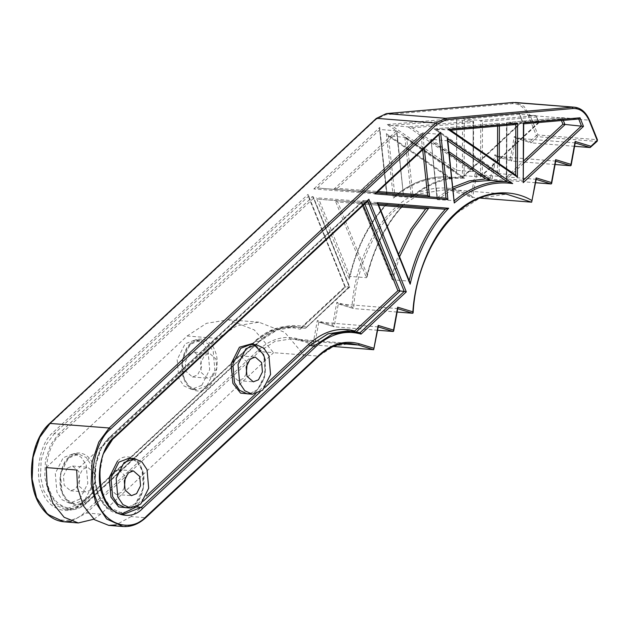 <?xml version="1.0" encoding="UTF-8"?>
<svg xmlns="http://www.w3.org/2000/svg" width="629" height="629" viewBox="0 0 629 629"><rect width="100%" height="100%" fill="white"/><g stroke="black" fill="none" stroke-linecap="round" stroke-linejoin="round"><path stroke-width="0.47" stroke-dasharray="3.15 2.36" d="M201.791 385.302L209.685 369.577L208.057 350.935L202.978 343.308L195.407 339.825L185.068 343.89L177.174 359.615L178.801 378.257L183.88 385.884L191.452 389.359L201.791 385.302M79.914 499.127L87.801 483.402L86.173 464.76L81.094 457.134L73.522 453.658L63.183 457.715L55.289 473.44L56.925 492.082L61.996 499.709L69.567 503.192L79.914 499.127M480.304 198.088L472.607 197.467L476.625 174.532L492.106 179.257L490.604 177.724L475.272 173.022L471.137 195.721L472.285 197.357C464.32 192.757 456.001 190.107 447.337 189.408L472.607 197.467M246.277 373.996L243.266 378.587L238.092 380.624L231.771 375.065L230.953 365.748L234.9 357.885L240.066 355.857L246.395 361.408L247.103 363.696M124.393 487.821L121.381 492.413L116.208 494.449L109.886 488.89L109.069 479.573L113.016 471.711L118.189 469.682L124.511 475.233L125.218 477.521M189.25 354.245L185.303 362.107L186.113 371.424L192.443 376.975L197.608 374.947L201.555 367.084L200.745 357.767L194.416 352.209L189.25 354.245M212.83 376.158L207.656 378.194L201.335 372.635L200.517 363.318L204.464 355.456L209.63 353.427L215.959 358.978L216.777 368.303L212.83 376.158M67.366 468.07L63.419 475.933L64.237 485.25L70.558 490.809L75.732 488.772L79.679 480.91L78.861 471.593L72.532 466.042L67.366 468.07M90.946 489.991L85.772 492.02L79.451 486.469L78.633 477.144L82.58 469.281L87.753 467.253L94.075 472.804L94.893 482.129L90.946 489.991M393.4 198.127C411.83 182.324 431.305 175.845 451.819 178.715L448.076 177.095L387.975 135.699L386.379 133.647L393.4 198.127L394.957 196.248L411.397 197.553C428.152 183.503 445.867 177.087 464.548 178.314L448.107 177.008C429.434 175.782 411.72 182.19 394.957 196.248L388.384 135.872L405.233 137.366L464.579 178.235L404.824 137.185L406.829 139.418L461.364 176.969L464.548 178.314C446.158 177.064 428.632 183.393 411.964 197.309L412.962 195.69L406.829 139.418M473.134 169.744L412.302 127.852L407.993 126.846L391.553 125.533L456.764 119.817L473.197 121.122L473.598 121.601L473.456 171.072L473.055 171.654L473.197 121.122L473.055 171.654L456.623 170.341L391.553 125.533L387.244 124.518L456.544 172.244L456.693 118.425L387.244 124.518M344.873 286.777L308.076 195.705L345.187 286.738L349.449 287.076L312.857 196.523L58.599 433.979L54.338 433.64L308.595 196.177L313.384 196.995L349.763 287.036M317.362 187.992L386.961 193.457L379.531 128.819L386.607 193.818L317.362 187.992L379.995 129.503L396.427 130.816L396.891 131.492L403.393 194.77L396.427 130.816L333.795 189.305L317.362 187.992L313.808 188.959L387.055 194.707L386.961 193.457L403.393 194.77L396.891 131.492M349.755 287.06L305.552 328.291L349.213 286.8L305.277 328.33L292.634 326.443L273.143 329.486L255.099 341.193L82.218 502.65L64.984 509.419L52.364 503.625L43.904 490.911L40.484 476.609L41.184 459.838L46.342 444.444L54.338 433.64L53.001 432.532C39.941 442.541 34.029 474.981 42.253 491.516C48.236 510.15 69.945 516.802 81.723 503.609L254.603 342.152C269.039 329.116 284.245 324.808 300.222 329.234L301.016 327.992L300.536 328.165L344.873 286.753M445.332 209.245L428.876 207.955M378.092 203.662L361.439 202.64L391.529 276.807L391.969 279.024L392.614 279.803L409.047 281.116L409.172 280.589M447.848 140.872L430.991 139.276L437.108 198.984L437.572 199.645L454.358 200.651M422.672 149.765L421.045 134.85L422.602 132.9L439.034 134.213L376.401 192.702L359.969 191.397L422.602 132.9L424.276 148.271M523.729 123.543L506.895 122.553L562.192 117.702L578.625 119.023M523.619 163.288L506.738 179.053L506.895 122.553L506.337 178.29L506.738 179.053L523.171 180.366L523.572 181.136M93.91 519.208L100.703 514.145L273.584 352.688L259.282 351.548L274.834 341.453L291.644 338.827L350.691 343.536L333.881 346.162L318.329 356.258L145.441 517.714L131.139 516.566L304.019 355.11L284.74 332.356L258.928 322.174L236.889 325.759L217.563 338.426L76.675 470.005M131.139 516.566L115.972 524.893M46.239 467.575L187.127 336.004L206.454 323.33L228.492 319.744L254.313 329.926L273.584 352.688L318.754 356.124M333.299 346.477L314.642 344.991L318.817 322.079L334.148 326.781L338.323 303.87L353.647 308.564C355.7 270.501 372.911 229.986 395.633 209.724L420.306 193.677L447.337 189.408L506.376 194.117L479.345 198.387L454.681 214.434C431.95 234.696 414.739 275.211 412.687 313.273M378.241 326.907L318.817 322.079L317.315 320.546L313.14 343.45L314.642 344.991L299.176 340.265L314.642 344.991M377.636 330.249L334.148 326.781L332.639 325.24L317.315 320.546M397.843 308.163L397.363 308.58L338.323 303.87L336.814 302.337L332.639 325.24M397.135 312.031L353.647 308.564L352.004 306.983L336.814 302.337M536.301 178.856L535.822 179.273L476.782 174.563L475.272 173.022M535.594 182.725L492.106 179.257L496.124 156.322L511.605 161.048L510.103 159.507L494.771 154.813L490.604 177.724M555.8 160.647L555.321 161.063L496.281 156.354L494.771 154.813M555.1 164.515L511.605 161.048L515.631 138.105L531.112 142.83L530.082 141.446L514.278 136.603L510.103 159.507M575.307 142.429L574.82 142.846L515.78 138.136L514.278 136.603M574.599 146.305L531.112 142.83L537.693 136.69L596.732 141.399L590.151 147.54M354.764 330.972L355.794 332.364L360.071 332.686M121.924 513.838L119.769 513.791L107.142 507.996L98.682 495.282L95.262 480.981L95.962 464.21L101.127 448.807L109.116 438.004L363.381 200.549L368.185 200.651M515.804 124.534L499.371 123.213L499.363 125.973M450.749 130.234L434.159 128.929L499.371 123.213L497.61 124.448L436.652 129.794L434.081 128.929L499.371 123.213M450.734 130.227L515.662 175.051L498.836 173.573L434.081 128.929M349.292 279.307C356.399 247.96 369.239 222.658 387.802 203.411L386.285 204.535L318.832 199.244L316.363 197.805L349.292 279.307L350.007 276.398L366.44 277.711C373.469 248.439 385.561 224.482 402.725 205.848L386.285 204.535C369.129 223.177 357.036 247.126 350.007 276.398L318.832 199.244L335.265 200.557L337.742 201.995L401.294 206.98L402.725 205.848L335.265 200.557L366.44 277.711L367.053 276.839C374.082 248.046 386.002 224.459 402.812 206.084L402.725 205.848M464.131 175.656L464.288 119.156L480.721 120.461L482.474 121.704L536.443 116.97L538.825 122.561L522.385 121.248L464.131 175.656L480.564 176.969L539.132 122.545L536.018 115.618L519.578 114.305L522.62 121.531L519.161 112.953L522.07 121.287L463.494 175.971L462.37 177.803L522.62 121.531M536.443 116.97L536.018 115.618L480.721 120.461L480.564 176.969L482.325 174.823L482.474 121.704M480.564 176.969L538.825 122.561L536.018 115.618M403.299 193.512L337.348 188.338L333.795 189.305L403.393 194.77L333.795 189.305M401.294 206.98C385.467 224.954 374.098 247.582 367.179 274.865L367.053 276.839M312.857 196.523L349.213 286.8M373.689 349.7L378.344 326.372M338.323 303.87L353.647 308.564M318.817 322.079L334.148 326.781M308.595 196.177L307.998 194.392L53.001 432.532M301.016 327.992L345.423 287.021L307.998 194.392M379.531 128.819L379.719 127.404L313.808 188.959M349.402 277.287C356.407 247.488 368.673 223.161 386.198 204.299L386.285 204.535M388.384 135.872L448.107 177.008C429.182 175.75 411.28 182.253 394.391 196.492L394.957 196.248M519.578 114.305L464.288 119.156L462.535 117.914L462.37 177.803M363.358 205.164L362.155 202.192L363.381 200.549L362.831 200.785L108.691 438.138L113.81 438.216M355.66 332.332L347.412 330.815L355.66 332.332M399.557 256.781L392.614 279.803L361.227 202.931L391.969 279.024M506.895 122.553L506.494 122.875L506.337 178.29M561.438 120.532L560.785 118.912L562.074 117.702L506.793 122.553M499.253 163.65L499.229 173.738L497.476 171.686L497.508 162.439M453.084 188.928L437.572 199.645L430.991 139.276L437.108 198.984M421.045 134.85L361.699 190.28L359.898 191.185L422.602 132.9M454.46 201.61L447.746 139.968M409.699 281.894L377.872 203.953M359.969 191.397L376.472 192.914M439.64 133.922L439.066 134.457M117.544 461.057C124.754 452.982 138.026 457.055 141.682 468.448C146.714 478.567 143.105 498.404 135.109 504.529L129.708 507.988M127.876 507.54L135.605 503.57L143.498 487.845L141.863 469.203L136.792 461.576L129.22 458.101C134.779 458.022 139.253 462.889 142.649 472.686C145.071 485.415 142.579 495.754 135.18 503.695L127.836 507.532M265.194 360.095L264.518 377.51L256.994 390.703L251.592 394.163M249.76 393.715L257.489 389.744L265.383 374.019L263.748 355.377L258.676 347.751L251.097 344.267C256.663 344.197 261.137 349.056 264.534 358.86C266.955 371.59 264.463 381.929 257.057 389.87L249.721 393.699M190.736 343.34C182.74 349.465 179.123 369.309 184.155 379.421C187.819 390.821 201.091 394.886 208.301 386.819C216.29 380.694 219.906 360.849 214.874 350.738C211.21 339.346 197.938 335.273 190.736 343.34M206.965 385.711L196.625 389.776L189.054 386.292L183.975 378.666L182.347 360.024L190.241 344.307L200.58 340.242L208.152 343.717L213.231 351.352L214.859 369.986L206.965 385.711M68.852 457.173C60.864 463.29 57.247 483.135 62.279 493.246C65.935 504.647 79.215 508.712 86.417 500.645C94.405 494.52 98.022 474.683 92.99 464.564C89.334 453.171 76.054 449.098 68.852 457.173M85.088 499.536L74.741 503.601L67.169 500.126L62.098 492.491L60.463 473.857L68.357 458.132L78.696 454.067L86.267 457.55L91.347 465.177L92.974 483.819L85.088 499.536M473.197 121.122L407.993 126.846L473.055 171.654M306.071 327.088C289.859 322.874 274.456 327.363 259.856 340.572L86.975 502.028C75.881 514.451 55.438 508.185 49.809 490.636C42.057 475.068 47.623 444.514 59.928 435.087L313.462 198.308M538.589 122.278L482.325 174.823M461.364 176.969C444.365 176.938 428.231 183.181 412.962 195.69M337.348 188.338L396.702 132.908M412.302 127.852L473.26 122.506M523.438 123.866L523.171 180.366L523.572 179.988M506.675 176.765L523.627 160.93M560.785 118.912L506.825 123.646M436.652 129.794L497.476 171.686M497.602 126.13L497.61 124.448M391.529 276.807L398.582 254.383M378.729 205.243L362.092 203.938M437.304 197.64L452.888 187.183M449.255 153.806L431.179 141.36M362.155 202.192L108.62 438.971C96.323 448.398 90.749 478.952 98.501 494.52C104.131 512.069 124.573 518.335 135.667 505.913L146.313 495.974M255.46 394.037L268.198 382.141M313.14 343.45L298.626 339.007C284.387 334.998 270.824 338.811 257.953 350.439L85.072 511.896C70.542 528.156 43.778 519.955 36.403 496.981C26.261 476.593 33.549 436.597 49.66 424.245L376.197 119.29L385.616 114.761L512.218 103.659C519.31 103.408 524.728 107.543 528.47 116.05L536.356 135.581L530.082 141.446M471.137 195.721C450.694 183.401 419.567 184.439 394.304 208.616C368.696 231.944 354.017 273.686 352.004 306.983M300.222 329.234L345.423 287.021M456.544 172.244L456.693 118.425M387.055 194.707L379.719 127.404M387.802 203.411L316.363 197.805M451.819 178.715L386.379 133.647M519.161 112.953L462.535 117.914M574.395 107.197L582.989 111.034L589.153 120.155L597.047 139.677L537.999 134.968L530.113 115.445L589.153 120.155L589.342 120.91M71.234 521.323L86.401 513.005L259.282 351.548L257.953 350.439M100.703 514.145L86.401 513.005L85.072 511.896M145.873 517.581L135.046 524.547L123.04 526.512M342.954 343.772L299.318 340.297L291.644 338.827L299.176 340.265M397.748 308.697L397.363 308.58L393.188 331.491M536.207 179.391L535.822 179.273L531.647 202.184M476.782 174.563L492.106 179.257M555.706 161.173L555.321 161.063L551.146 183.967M496.281 156.354L511.605 161.048M575.205 142.964L574.82 142.846L570.652 165.757M515.78 138.136L531.112 142.83M187.127 336.004L217.563 338.426M356.399 331.798L355.794 332.364M265.226 387.267L259.808 392.323M143.341 501.101L137.932 506.148M103.18 454.044L99.24 475.925L102.944 495.621L111.404 508.334L124.023 514.129L119.769 513.791C111.962 513.012 105.57 508.397 100.601 499.937C98.045 494.142 96.198 493.474 94.641 477.749C94.35 461.073 99.036 447.864 108.691 438.138M367.721 201.091L113.377 438.35M562.192 117.702L563.269 120.367M361.699 190.28L377.927 191.554M499.229 173.738L434.159 128.929M363.381 200.549L364.726 203.882M361.439 202.64L428.892 207.932L361.439 202.64M430.991 139.276L449.027 151.691M59.928 435.087L58.599 433.979L50.603 444.782L45.445 460.184L44.745 476.947L48.166 491.249L56.626 503.963L69.245 509.765L86.48 502.988L82.218 502.65L81.723 503.609M86.975 502.028L259.36 341.531L255.099 341.193L254.603 342.152M259.856 340.572L259.36 341.531L277.405 329.832L296.896 326.781L305.277 328.33M367.179 274.865L337.742 201.995M404.824 137.185L411.397 197.553M456.764 119.817L456.623 170.341M528.47 116.05L530.113 115.445L523.949 106.325L515.355 102.488M82.218 502.65L81.786 502.775C76.424 507.65 70.825 509.867 64.984 509.419L69.245 509.765C75.527 510.198 81.416 507.894 86.912 502.862L259.36 341.531M86.912 502.862L86.48 502.988M597.165 141.273L596.732 141.399L597.047 139.677L597.228 140.432M298.626 339.007L299.318 340.297M537.693 136.69L536.356 135.581L537.999 134.968L537.693 136.69M49.66 424.245L50.155 423.286M513.13 102.496L512.218 103.659M376.197 119.29L376.692 118.331M386.536 113.597L385.616 114.761M81.786 502.775L255.099 341.193M109.116 438.004L108.62 438.971M135.667 505.913L136.996 507.021M195.407 339.825L200.58 340.242C197.215 339.951 193.913 341.264 190.666 344.181C183.259 352.122 180.767 362.453 183.188 375.183C186.585 384.987 191.067 389.854 196.625 389.776L191.452 389.359M73.522 453.658L78.696 454.067C75.331 453.776 72.028 455.089 68.789 458.006C61.383 465.947 58.89 476.287 61.312 489.008C64.708 498.813 69.182 503.68 74.741 503.601L69.567 503.192M238.092 380.624L253.306 381.834M116.208 494.449L131.43 495.66M192.443 376.975L207.656 378.194M70.558 490.809L85.772 492.02M72.532 466.042L87.753 467.253M194.416 352.209L209.63 353.427M118.189 469.682L133.403 470.893M240.066 355.857L255.288 357.068M228.492 319.744L258.928 322.174M259.793 341.405C271.461 330.728 283.828 325.853 296.896 326.781L292.634 326.443C279.119 325.531 266.468 330.484 254.674 341.319"/><path stroke-width="0.94" d="M262.663 390.153L270.556 374.428L268.921 355.794L263.85 348.159L256.27 344.684L245.931 348.749L238.037 364.466L239.673 383.108L244.744 390.743L252.323 394.218L262.663 390.153M140.778 503.978L148.672 488.261L147.044 469.619L141.965 461.993L134.394 458.51L124.047 462.574L116.161 478.299L117.788 496.934L122.867 504.568L130.439 508.043L140.778 503.978M393.51 330.099L393.188 331.491L377.864 326.789L378.186 325.397L393.51 330.099L397.685 307.188L412.868 311.842C414.888 278.545 429.56 236.803 455.176 213.475C480.438 189.29 511.558 188.26 532.008 200.58L531.647 202.184L480.304 198.088M250.114 359.096L246.167 366.959L246.985 376.284L253.306 381.834L258.48 379.806L262.427 371.943L261.609 362.618L255.288 357.068L250.114 359.096M128.23 472.929L124.29 480.784L125.1 490.109L131.43 495.66L136.595 493.631L140.542 485.769L139.724 476.452L133.403 470.893L128.23 472.929M454.004 200.958C470.759 186.899 488.474 180.492 507.155 181.718L490.714 180.405L485.706 178.911L449.255 153.806M523.627 160.93L562.931 124.22L583.492 126.382L523.234 182.654L523.407 122.773L523.328 123.866L578.625 119.015L580.024 117.804L583.492 126.382M125.218 477.521L124.393 487.821M247.103 363.696L246.277 373.996M93.91 519.208L78.303 522.951L64.142 517.297L52.985 503.459L47.12 485.336L46.239 467.575L76.675 470.005L77.556 487.758L83.421 505.889L94.578 519.727L108.738 525.372L123.04 526.512L106.631 518.98L95.632 502.445L91.181 483.858L92.093 462.063L98.8 442.038L109.194 427.995L435.732 123.04L376.692 118.331L50.155 423.286L39.761 437.328L33.054 457.354L32.142 479.149L36.584 497.736L47.584 514.27L63.993 521.803L71.234 521.323M115.972 524.893L108.738 525.372M378.344 326.372L373.689 349.7L333.299 346.477M397.843 308.163L393.668 331.074L393.188 331.491L377.636 330.249M412.868 311.842L412.687 313.273L397.135 312.031M532.008 200.58L536.144 177.881L551.468 182.575L551.146 183.967L535.594 182.725M551.468 182.575L555.643 159.672L570.967 164.366L570.652 165.757L555.1 164.515M570.967 164.366L575.142 141.454L590.946 146.298L590.151 147.54L574.599 146.305M361.085 334.085C345.109 329.667 329.903 333.975 315.475 347.011L142.594 508.468C130.808 521.661 109.108 515.009 103.125 496.375C94.9 479.841 100.805 447.4 113.873 437.383L368.869 199.244L367.643 200.887L404.227 291.447L406.295 291.872L361.085 334.085L360.055 332.702L404.227 291.447L397.905 290.684L363.358 205.164M440.591 132.263L439.034 134.213L446 198.166L376.401 192.702L374.68 193.818L440.591 132.263L447.919 199.566L446 198.166L429.568 196.853L427.649 195.454L422.672 149.765M397.685 307.188L397.363 308.58L412.687 313.273L413.127 312.841C416.673 245.758 462.111 188.645 506.376 194.117L531.647 202.184L536.301 178.856M123.04 526.512C131.17 527.071 138.781 524.091 145.873 517.581L318.754 356.124C328.818 346.933 339.463 342.734 350.691 343.536L358.357 345.007L373.689 349.7L378.186 325.397M536.144 177.881L535.822 179.273L551.146 183.967L551.625 183.55L555.8 160.647M555.643 159.672L555.321 161.063L570.652 165.757L571.132 165.341L575.307 142.429M575.142 141.454L574.82 142.846L590.151 147.54L597.165 141.273L597.464 139.897L589.577 120.375C586.055 112.284 580.999 107.897 574.395 107.197L513.13 102.496L386.536 113.597L445.576 118.307L572.17 107.205L573.082 108.51L446.488 119.612L437.069 124.149L110.531 429.104C94.421 441.448 87.132 481.452 97.275 501.84C104.65 524.814 131.414 533.015 145.936 516.747L318.817 355.291C331.695 343.67 345.25 339.857 359.497 343.859L374.011 348.309M268.198 382.141L308.548 344.456C323.149 331.247 338.551 326.758 354.764 330.972L354.898 331.538M428.892 207.932L425.636 208.922L378.729 205.243M515.662 175.051L450.686 130.242L515.922 124.518L450.6 130.242L448.107 129.377L517.565 123.284L515.804 124.526L515.662 175.051L517.415 177.103L448.107 129.377M523.729 123.543L523.234 182.654M523.438 123.866L578.743 119.015L581.432 125.957L523.171 180.366M454.264 202.986L447.243 138.498L447.431 140.589L507.155 181.718L512.69 183.574C492.169 180.704 472.701 187.175 454.264 202.986L447.746 139.968M409.047 281.116C416.076 251.844 428.176 227.887 445.332 209.245L448.674 208.262C430.11 227.517 417.271 252.819 410.163 284.166L409.699 281.894L378.092 203.662M377.88 203.953L445.332 209.245L377.872 203.953L377.227 202.656L448.674 208.262M308.548 344.456L309.885 345.565L327.929 333.857L347.412 330.815L360.197 332.725L351.674 331.153L332.191 334.196L314.146 345.903L309.885 345.565L265.226 387.267M129.708 507.988L118.692 506.95L110.971 497.138L109.257 477.56L117.544 461.057M134.394 458.51L129.22 458.101L118.873 462.158L110.987 477.883L112.615 496.525L117.694 504.151L125.265 507.634L127.876 507.54M251.592 394.163L240.569 393.125L232.856 383.305L231.142 363.735L239.429 347.224L252.858 343.45L263.567 354.622L265.194 360.095M256.27 344.684L251.097 344.267L240.758 348.332L232.864 364.057L234.499 382.699L239.57 390.326L247.15 393.809L249.76 393.715M428.876 207.955L412.451 229.884L399.557 256.781M449.027 151.691L490.714 180.405L471.813 181.812L453.084 188.928M563.269 120.367L564.991 124.644L523.619 163.288M562.931 124.22L561.438 120.532M497.508 162.439L497.602 126.13M398.582 254.383L410.603 229.554L425.636 208.922M452.888 187.183L469.21 180.9L485.706 178.911M354.764 330.972L397.905 290.684M146.313 495.974L255.46 394.037M590.946 146.298L597.228 140.432L589.342 120.91C585.591 112.394 580.174 108.267 573.082 108.51M517.565 123.284L517.415 177.103M523.407 122.773L580.024 117.804M447.243 138.498L512.69 183.574M410.163 284.166L377.227 202.656M368.869 199.244L406.295 291.872M447.919 199.566L374.68 193.818M110.531 429.104L109.194 427.995L49.722 423.411L376.26 118.456L386.3 113.621M359.497 343.859L358.357 345.007L342.954 343.772M364.726 203.882L399.965 291.109L356.399 331.798M137.932 506.148L136.996 507.021L141.258 507.359L314.146 345.903L315.475 347.011M259.808 392.323L143.341 501.101M113.873 437.383L103.18 454.044M368.185 200.651L113.81 438.216C90.049 457.613 99.185 515.285 124.023 514.129L141.258 507.359L142.594 508.468M136.556 506.88L121.924 513.838M377.927 191.554L427.649 195.454M424.276 148.271L429.568 196.853L376.692 192.71M499.363 125.973L499.253 163.65M376.26 118.456L386.418 113.597L512.91 102.511M437.069 124.149L435.732 123.04L445.576 118.307L446.488 119.612M318.329 356.258L318.817 355.291M145.441 517.714L145.936 516.747M589.153 120.155L589.342 120.91M597.047 139.677L596.732 141.399M127.836 507.532L125.265 507.634L130.439 508.043M249.721 393.699L247.15 393.809L252.323 394.218M49.722 423.411C29.948 440.559 25.199 484.023 40.633 506.211C46.931 515.717 54.715 520.914 63.993 521.803L78.303 522.951M515.355 102.488L574.395 107.197M376.472 192.914L439.64 133.922"/></g></svg>
